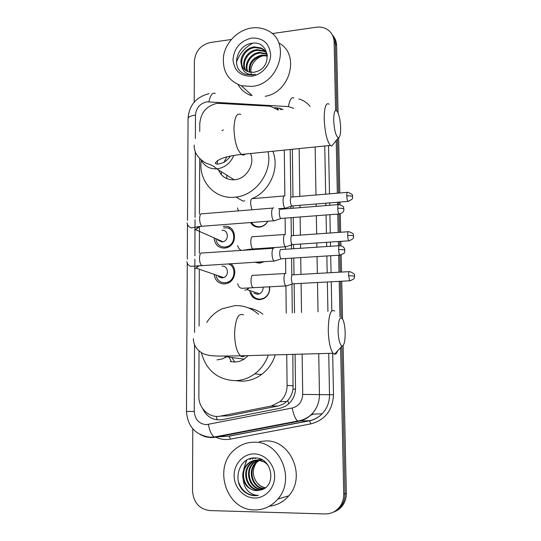 <?xml version="1.0" encoding="UTF-8"?>
<svg xmlns="http://www.w3.org/2000/svg" width="541" height="541" viewBox="0 0 541 541"><rect width="100%" height="100%" fill="white"/><g stroke="black" fill="none" stroke-linecap="round" stroke-linejoin="round"><path stroke-width="0.81" d="M269.567 286.771C270.142 292.12 268.126 296.096 263.535 298.706L259.734 299.68C254.033 299.423 250.693 296.367 249.692 290.503M268.512 247.927L268.776 248.576M264.184 261.648L259.464 263.183L254.75 262.229M267.836 221.222C266.206 224.231 263.805 226.131 260.64 226.929L259.207 227.146C255.413 227.288 252.532 225.753 250.551 222.547M230.689 263.717C237.452 268.208 235.43 280.698 227.497 283.315L224.468 283.957C218.544 283.721 215.102 280.515 214.148 274.348M223.203 226.51L224.407 226.341C236.464 224.826 238.371 245.168 226.348 247.812L224.427 248.136C218.402 247.947 214.98 244.721 214.155 238.466M278.338 110.107L270.77 106.415L268.512 106.124L217.367 103.29C206.709 105.678 200.846 112.454 199.778 123.619L199.751 131.375M226.841 156.924L224.048 162.077M221.499 171.815L221.343 174.669M222.831 416.015L228.505 415.84L278.899 405.858L283.937 403.742L287.785 400.462C290.564 397.324 292.316 393.557 293.033 389.175L292.85 354.382M292.309 312.901L291.937 284.167M291.829 275.443L291.599 258.165M291.484 248.86L291.41 243.092M291.315 236.194L291.078 217.671M290.957 208.4L290.93 206.358M290.808 196.85L290.192 149.499M199.02 350.974L198.872 396.343C198.52 408.374 209.563 418.578 220.566 416.083L271.251 406.034L280.13 401.571C284.715 397.297 287.041 391.914 287.102 385.429L286.737 354.551M286.243 313.158L285.918 286.027M285.77 273.279L285.594 258.537M285.486 249.259L285.452 246.858M285.303 234.267L285.114 218.131M285.006 208.88L284.992 208.224L286.142 207.994M284.85 195.781L284.302 150.094M199.663 158.635L199.473 214.128M199.433 226.855L199.345 253.303M199.291 270.115L199.102 326.101M340.62 347.593L343.738 494.149L345.036 493.683C345.097 497.909 344.029 501.737 341.844 505.172C339.606 508.554 336.651 510.941 332.972 512.327C336.651 510.941 339.606 508.554 341.844 505.172C344.029 501.737 345.097 497.909 345.036 493.683L341.871 346.233L345.036 493.683L346.328 493.216C346.389 497.422 345.327 501.23 343.15 504.652C340.925 508.013 337.983 510.386 334.324 511.766M272.089 33.603L316.282 27.233C320.441 26.678 324.181 27.463 327.494 29.579C331.674 32.487 333.885 36.612 334.122 41.961L335.373 43.72L336.813 110.837L335.373 43.72C335.264 40.102 334.128 36.95 331.971 34.279C334.128 36.95 335.264 40.102 335.373 43.72L336.61 45.458L338.078 112.974M337.422 138.996L338.585 193.09L337.422 138.996M338.774 202.145L338.828 204.41L338.774 202.145M337.773 208.299C340.749 208.129 342.751 208.326 343.778 208.887L343.582 207.46C343.981 206.709 342.453 205.736 338.997 204.539C338.206 204.058 337.8 205.31 337.773 208.299C337.895 211.105 338.314 212.998 339.031 213.979L339.423 232.346L339.031 213.979L339.701 213.925M339.62 241.435L339.707 245.513L339.62 241.435M339.917 255.21L340.282 272.15L339.917 255.21M340.478 281.286L341.263 317.729L340.478 281.286M333.229 36.064C335.373 38.729 336.502 41.86 336.61 45.458M338.612 137.752L339.816 192.988M340.012 202.043L340.066 204.64M340.262 213.81L340.668 232.258M340.864 241.354L340.958 245.776M341.161 254.994L341.527 272.082M341.729 281.225L342.548 318.926M343.122 345.591L346.328 493.216M194.192 102.134L194.375 61.255C195.362 51.145 200.718 44.889 210.429 42.496L231.305 39.486M343.738 494.149C343.792 498.396 342.724 502.251 340.526 505.7C336.725 511.204 331.565 513.95 325.06 513.95L209.766 510.576C199.223 509.074 193.468 502.488 192.508 490.815L192.779 428.776M334.122 41.961L335.576 110.317M336.218 140.498L337.341 193.191M337.53 202.246L337.584 204.654M337.78 214.074L338.172 232.434M338.368 241.523L338.456 245.776M338.659 255.23L339.018 272.224M339.214 281.354L339.971 316.898M244.214 467.613L246.676 460.263M283.132 109.553L279.109 108.146L274.659 107.693M202.557 408.462C206.75 417.023 213.33 420.749 222.29 419.633L280.556 408.137L285.256 406.305L288.82 403.728C293.242 399.522 295.474 394.267 295.514 387.965L295.068 354.321M294.514 312.806L294.128 283.755M294.006 274.76L293.783 258.03M293.662 248.718L293.607 244.532M293.486 235.585L293.242 217.502M293.121 208.224L293.087 205.857M292.972 196.938L292.336 149.275M279.109 108.146L281.225 109.776M277.29 109.268L278.277 109.329L276.667 107.815M251.849 86.425L241.36 85.742C227.917 80.792 222.006 70.729 223.616 55.561C226.003 41.948 238.067 29.958 251.491 28.01C257.056 27.226 262.236 27.983 267.038 30.282C291.619 40.568 279.913 84.335 251.849 86.425M251.01 95.493C245.35 93.437 241.043 89.806 238.087 84.606M236.437 62.283C239.393 53.863 244.796 47.507 252.647 43.219M257.895 71.148C272.887 65.116 268.309 40.927 252.904 43.192C237.54 43.848 230.574 66.543 242.76 73.157L245.628 74.408L252.431 74.969L255.562 74.266L252.6 74.644C245.993 74.428 242.273 71.114 241.435 64.724C242.652 68.261 244.999 70.641 248.481 71.872L253.837 72.345L257.895 71.148M251.551 38.086C262.892 37.647 269.242 43.104 270.601 54.472C270.777 64.731 261.885 74.949 251.788 76.173C240.447 76.396 234.185 70.878 233.002 59.611C234.125 48.075 240.312 40.9 251.551 38.086M265.185 51.057L261.668 48.629L255.095 47.608C244.14 48.264 237.573 63.175 244.559 69.606M267.254 54.513C266.091 51.564 264.015 49.373 261.026 47.939L254.446 46.918C245.878 47.628 238.973 57.177 241.435 64.724M266.28 52.572L264.197 51.361L257.678 50.34C247.731 50.982 240.921 63.696 246.081 70.756M266.03 52.173L263.568 50.678L257.036 49.664C246.838 50.306 240.076 63.574 245.682 70.492M267.153 54.269L260.214 53.032C251.261 53.701 244.41 64.223 247.825 71.635M266.956 53.823L259.585 52.362C250.388 53.032 243.518 64.075 247.365 71.439M267.382 56.061L262.716 55.682C253.526 57.873 249.232 63.392 249.82 72.224M267.362 55.581L262.094 55.026C252.62 57.366 248.353 63.06 249.293 72.109M251.653 75.05C248.447 67.341 255.345 56.819 264.224 55.662M278.838 43.05C300.235 53.789 290.531 92.288 265.246 96.312M254.446 509.926C226.226 510.352 212.647 467.154 234.706 449.598C240.312 444.749 246.757 442.288 254.027 442.22C279.636 440.888 296.096 478.934 277.831 499.093C271.501 506.39 263.704 510.001 254.446 509.926M259.389 441.632L265.631 440.935C290.463 439.644 306.463 476.337 288.799 495.799C283.565 501.906 277.107 505.368 269.418 506.173M260.924 489.977C277.087 486.055 272.137 457.639 255.541 457.95C239 456.408 231.514 481.781 244.633 491.918C247.785 494.325 251.261 495.59 255.061 495.712L258.436 495.448L255.244 495.089C248.116 493.067 244.099 487.928 243.2 479.671C245.513 486.42 249.962 490.078 256.556 490.646L260.924 489.977L256.691 490.613C244.647 490.87 238.655 471.874 248.393 463.745C251.227 461.25 254.392 459.999 257.888 459.999L265.672 462.427M254.101 453.892C264.887 453.879 274.605 464.293 274.645 476.208C274.848 488.124 265.259 498.403 254.371 498.031C243.484 497.842 234.07 487.258 234.125 475.553C234.023 463.847 243.308 453.73 254.101 453.892M261.648 459.593L260.634 459.546C257.164 459.546 254.027 460.783 251.22 463.265C241.556 471.326 247.514 490.16 259.477 489.903L261.614 489.774M262.148 459.85L259.95 459.661C256.475 459.654 253.33 460.898 250.517 463.387C240.84 471.461 246.804 490.335 258.787 490.078L261.168 489.909M268.14 465.368C265.07 461.946 261.418 460.195 257.191 460.114C253.688 460.114 250.517 461.365 247.683 463.874C243.43 468.093 241.935 473.361 243.2 479.671M258.077 460.148L253.993 462.785C244.41 470.785 250.334 489.463 262.216 489.199L263.054 489.199M257.726 460.127L253.303 462.907C243.7 470.92 249.638 489.632 261.533 489.375L262.71 489.355M261.019 459.289L258.415 460.012M261.046 459.302L258.064 460.006M260.803 459.688L259.815 460.148M259.491 460.323L256.725 462.318C247.46 470.082 252.769 488.165 264.353 488.482M261.249 459.39L260.789 459.546M260.458 459.674L259.464 460.1M259.139 460.263L256.042 462.433C246.608 470.318 252.295 488.719 264.035 488.679M265.421 487.739C262.06 487.116 259.247 485.419 256.989 482.626C259.2 485.5 261.966 487.238 265.279 487.847M256.989 482.626C252.295 476.087 252.099 469.419 256.407 462.623M255.812 457.97L254.973 458.687L256.055 457.99M253.641 457.963L252.241 459.126L253.939 457.95M250.882 458.396L249.814 459.512L251.281 458.301M238.446 481.788C242.152 491.708 248.813 496.266 258.436 495.448M333.682 120.197C334.284 130.388 335.853 136.251 338.395 137.779C339.944 137.394 340.695 134.094 340.654 127.879C340.39 121.062 339.376 115.767 337.625 112.007C335.15 108.552 333.838 111.284 333.682 120.197M334.115 143.128L331.728 146.104L330.335 145.421C326.872 140.829 324.823 131.963 324.201 118.817C324.296 107.118 325.946 102.242 329.144 104.203M217.502 160.582L217.286 164.133M218.456 169.901C221.479 176.684 226.726 179.984 234.199 179.801L234.469 179.774C246.256 179.125 255.359 164.254 250.503 153.529M268.059 151.744C272.664 171.795 256.15 195.024 236.011 197.066L234.524 197.228C214.554 199.413 198.094 180.708 201.259 160.413M221.938 130.638L223.372 129.921M272.833 151.257C279.913 168.177 269.952 191.216 252.41 198.479M244.748 200.853L242.983 201.13L236.011 197.066M226.909 178.658L226.733 175.101M338.078 330.842C338.497 339.66 339.802 344.745 342 346.091C344.117 345.692 345.178 341.303 345.185 332.911C345.002 327.197 344.252 322.788 342.933 319.67C340.025 315.572 338.402 319.298 338.078 330.842M337.699 350.778C336.793 353.246 335.738 354.389 334.527 354.22L333.094 353.259C330.287 349.31 328.671 341.729 328.259 330.524C328.549 315.058 330.707 308.58 334.73 311.089M230.27 361.516L235.004 362.078L239.758 361.266L244.174 359.129L248.096 355.626M234.801 362.085L231.927 357.52M225.333 357.601L224.826 356.073M268.282 355.065C265.584 362.815 261.08 369.084 254.757 373.851C248.752 378.227 242.185 380.506 235.058 380.688C217.516 379.701 206.263 370.348 201.299 352.637M206.784 322.341C210.733 316.296 215.852 311.778 222.141 308.776L234.841 305.611C243.802 305.313 251.721 308.221 258.591 314.341M275.254 354.869C272.711 362.991 268.167 369.53 261.607 374.48C255.717 378.761 249.273 380.992 242.267 381.175L236.782 380.803M248.596 307.978C253.817 308.857 258.591 310.913 262.906 314.152M231.325 361.76L228.552 356.025M215.92 239.244C216.914 244.349 219.91 246.946 224.907 247.041L226.557 246.77C237.161 244.478 235.524 226.537 224.88 227.862L223.791 228.018M217.719 240.035L222.006 241.922L222.933 241.773C229.377 240.454 228.464 229.533 221.999 230.324M273.699 207.913C272.421 207.507 271.731 209.245 271.636 213.12C271.778 216.921 272.454 219.477 273.665 220.782L274.956 220.525M280.705 209.151C279.798 208.86 279.312 210.118 279.251 212.924C279.359 215.67 279.839 217.523 280.698 218.469L281.516 218.402M216.089 275.869C217.441 280.421 220.39 282.727 224.948 282.801L227.578 282.246C235.687 279.656 236.201 266.246 228.316 263.866M218.402 276.667L222.033 277.912L223.555 277.594C229.573 275.734 228.18 265.475 222.02 266.165M274.098 248.055C272.806 247.812 272.116 249.665 272.022 253.621C272.15 257.3 272.799 259.775 273.956 261.046L275.288 260.796M281.151 249.415C280.238 249.245 279.751 250.591 279.69 253.445C279.792 256.109 280.245 257.901 281.07 258.821L281.915 258.767M251.558 222.466C253.418 225.441 256.109 226.868 259.639 226.74L260.965 226.537C263.92 225.8 266.165 224.035 267.694 221.235M284.958 195.849C283.775 195.409 283.139 197.046 283.058 200.758C283.214 204.491 283.863 206.98 285.012 208.217L278.439 208.752M291.714 197.005C290.875 196.694 290.436 197.878 290.382 200.562C290.49 203.26 290.957 205.059 291.768 205.965L292.485 205.905M256.197 262.142L259.903 262.716L263.609 261.682M285.418 234.314C284.221 234.03 283.585 235.775 283.511 239.555C283.646 243.173 284.268 245.587 285.371 246.797L286.547 246.574M292.221 235.585C291.383 235.382 290.93 236.647 290.882 239.379C290.984 241.996 291.423 243.748 292.208 244.627L292.952 244.573M268.444 248.603L268.14 247.947M262.331 249.009L262 248.36M251.038 292.181C252.498 296.738 255.541 299.065 260.174 299.159L263.71 298.253C268.126 295.738 270 291.91 269.323 286.784M253.824 293.1L257.462 294.304L259.531 293.79C262.135 292.363 263.305 290.138 263.041 287.115M285.878 273.313C284.681 273.178 284.045 275.038 283.964 278.885C284.093 282.402 284.681 284.742 285.743 285.925L286.953 285.709M292.735 274.7C291.89 274.612 291.437 275.957 291.389 278.737C291.484 281.279 291.903 282.977 292.654 283.829L293.418 283.788M217.286 419.863L216.15 416.381M295.501 389.141L293.033 389.175M288.718 403.823L287.785 400.462M293.256 385.821L287.102 385.429M278.223 406.007L271.251 406.034M228.505 415.84L220.566 416.083M229.296 264.292L229.289 263.805M229.222 228.701L229.222 227.24M293.716 108.322L288.38 106.597L206.946 101.843C200.001 103.412 196.18 107.842 195.47 115.132L195.375 138.482M209.117 93.634C196.153 96.927 189.134 105.197 188.058 118.452C188.309 116.876 190.777 115.767 195.47 115.132M194.53 344.651L194.253 411.451C194.936 419.471 198.946 423.88 206.29 424.678L292.214 408.015C298.808 406.176 302.311 401.645 302.717 394.416L302.128 354.125M318.744 353.658L319.454 394.382C319.46 402.105 316.891 408.698 311.751 414.169C308.032 417.923 303.657 420.303 298.625 421.304L215.474 437.229L211.288 437.622M224.914 436.452L214.344 437.006C211.626 435.316 209.644 431.136 208.4 424.469M328.536 145.603L329.496 193.854M329.672 202.882L329.719 205.289M329.909 214.676L330.274 232.995M330.45 242.05L330.537 246.297M330.72 255.724L331.058 272.671M331.241 281.78L331.816 310.757M332.661 353.273L333.486 394.761C332.661 410.281 325.141 419.978 310.919 423.86L230.622 439.109C225.509 440.036 220.593 439.407 215.866 437.229M215.751 437.175L215.108 436.858M298.869 98.942C303.42 100.234 307.153 102.722 310.061 106.421M210.922 437.622L205.303 436.776L200.035 434.511M187.267 263.217L186.462 411.485C187.605 426.409 195.402 434.978 209.854 437.189L214.344 437.006L297.699 421.033L309.425 420.695C314.287 419.728 318.514 417.436 322.105 413.824C327.062 408.556 329.537 402.2 329.516 394.768L328.725 353.381M230.622 439.109L228.965 436.066L309.425 420.695L310.919 423.86M302.717 394.416L333.486 394.761M315.139 146.963L315.978 194.997M316.133 203.984L316.174 206.378M316.336 215.724L316.654 233.955M316.816 242.97L316.891 247.19M317.053 256.576L317.344 273.442M317.506 282.51L318.013 311.799M327.92 311.379L327.359 281.983M327.183 272.887L326.859 255.967M326.676 246.547L326.595 242.314M326.419 233.266L326.074 214.973M325.892 205.594L325.844 203.193M325.675 194.178L324.749 145.989M195.321 151.581L195.051 217.435M195.037 219.734L194.997 229.837M194.997 230.033L194.888 255.852M194.875 259.119L194.841 268.424M194.841 268.586L194.577 332.438M301.526 312.509L301.1 283.383M300.965 274.368L300.722 257.597M300.586 248.265L300.525 244.065M300.397 235.098L300.133 216.968M299.998 207.676L299.964 205.296M299.829 196.363L299.139 148.586M224.042 436.526L229.215 436.12L309.628 420.756C314.436 419.748 318.595 417.436 322.105 413.824L311.751 414.169C307.741 417.916 303.061 420.201 297.699 421.033C295.413 419.194 293.587 414.859 292.214 408.015M288.38 106.597C289.726 99.666 291.572 96.785 293.919 97.948M186.462 411.485L194.253 411.451M208.934 101.782C210.354 95.074 212.485 92.301 215.325 93.458M311.041 414.873L312.874 414.129M231.095 434.24L230.912 433.835M243.788 468.986L246.5 460.215M240.833 114.469C236.654 112.697 234.375 117.492 233.983 128.853C234.51 141.586 237.005 150.114 241.475 154.442C242.862 155.375 244.119 155.247 245.262 154.057M201.009 159.926C204.363 166.141 209.617 169.117 216.779 168.846L217.063 168.819C224.88 167.669 230.459 163.22 233.807 155.463M243.538 314.984C238.283 312.617 235.294 318.92 234.564 333.892C234.868 344.725 236.816 352.042 240.427 355.836C241.976 357.114 243.47 357.074 244.911 355.714M217.022 359.927L222.669 358.832L227.68 356.039M272.678 208.096L202.32 213.79C200.704 213.201 199.805 214.878 199.609 218.828L199.615 219.227C199.805 222.757 200.576 225.097 201.935 226.26L203.328 226.152M194.632 229.871L195.626 229.709L199.663 226.463M338.652 249.651C341.648 249.509 343.663 249.658 344.705 250.111L344.705 249.232C344.928 249.482 344.15 246.236 339.944 245.675C339.112 245.168 338.686 246.493 338.652 249.651C338.767 252.37 339.166 254.202 339.856 255.156L340.553 255.109M273.144 248.285L202.334 252.992C200.65 252.356 199.697 254.128 199.48 258.3L199.487 258.706C199.656 262.115 200.393 264.38 201.698 265.509L203.139 265.421M194.476 268.458L196.092 268.12L199.162 265.685M346.761 195.869C349.621 195.7 351.535 195.903 352.495 196.478L352.482 195.659C353.09 194.902 351.549 193.786 347.849 192.305C347.139 191.879 346.774 193.069 346.761 195.869C346.889 198.621 347.288 200.468 347.971 201.401L348.56 201.353M284.018 195.984L252.748 198.642C251.416 198.101 250.686 199.71 250.564 203.47L251.835 209.78M347.667 235.45C350.548 235.301 352.475 235.463 353.442 235.937L353.577 236.119C352.685 235.558 355.687 234.037 348.817 231.683C348.073 231.237 347.687 232.495 347.667 235.45C347.789 238.121 348.174 239.913 348.823 240.819L349.432 240.772M284.532 234.503L253.087 236.735C251.693 236.167 250.923 237.857 250.787 241.82L250.787 242.219C250.97 245.621 251.633 247.873 252.775 248.975L253.932 248.894M248.941 249.895L249.408 249.259M348.587 275.592L354.538 276.099L354.396 275.092C355.018 274.348 353.483 273.185 349.797 271.616C349.013 271.149 348.614 272.475 348.587 275.592L349.696 280.799L350.325 280.765M285.06 273.536L253.431 275.342C251.971 274.747 251.166 276.532 251.01 280.705L251.017 281.104C251.186 284.397 251.815 286.574 252.911 287.65L254.094 287.589M244.863 290.145L247 289.604L249.205 287.88M286.642 401.638L280.13 401.571M343.15 504.652L340.526 505.7M188.058 118.452L187.504 220.403M187.477 224.495L187.287 259.193M310.629 415.251L313.32 414.115M241.36 85.742L252.153 95.561M261.026 47.939L261.668 48.629M263.568 50.678L264.197 51.361M266.071 53.383L266.693 54.046M247.683 463.874L248.393 463.745M250.517 463.387L251.22 463.265M253.303 462.907L253.993 462.785M256.042 462.433L256.725 462.318M277.831 499.093L288.799 495.799M338.395 137.779L331.728 146.104M230.601 156.058C227.687 159.825 224.982 162.09 222.479 162.848C218.523 164.336 216.116 164.457 215.25 163.206C217.807 158.932 226.551 156.011 241.475 154.442L330.335 145.421M234.199 179.801L216.779 168.846C212.87 165.445 212.153 165.336 205.539 162.936C197.587 157.945 193.813 151.974 194.212 145.022M342 346.091L334.527 354.22M193.374 338.592C193.489 344.887 196.539 349.797 202.51 353.307C209.739 356.965 220.295 356.005 240.427 355.836L333.094 353.259M254.757 373.851L261.607 374.48M244.174 359.129L226.598 356.823L227.031 356.046M187.112 222.831C187.463 225.313 188.721 226.929 190.885 227.68C191.71 228.336 192.954 227.186 201.935 226.26L273.665 220.782M198.459 226.611L195.626 229.709L222.933 241.773M280.82 218.55L273.841 220.897M343.934 209.124L343.799 210.334C344.022 210.077 343.258 213.364 339.031 213.979L280.698 218.469M226.557 246.77L227.802 247.305M338.328 204.593L280.793 209.218M186.902 261.587C187.274 264.116 188.613 265.699 190.926 266.334L273.956 261.046M198.047 265.78L196.092 268.12L223.555 277.594M344.854 250.294L344.529 252.092C344.928 252.884 343.373 253.905 339.856 255.156L281.07 258.821M227.578 282.246L228.863 282.679M281.192 258.909L274.131 261.168M339.254 245.722L281.32 249.529M291.876 206.033L285.168 208.326M352.637 196.708L352.516 197.83C353.145 198.574 351.63 199.757 347.971 201.401L291.768 205.965M260.965 226.537L261.344 226.747M238.513 210.862L237.425 207.906M347.268 192.359L291.768 197.039M237.553 245.54C238.858 249.259 240.684 250.828 243.044 250.253L250.686 249.13L285.371 246.797M353.577 236.119C352.698 236.877 355.762 238.27 348.823 240.819L292.208 244.627M262.378 262.216L262.777 262.385M248.508 249.36L247.974 249.962M292.316 244.701L285.526 246.906M348.215 231.731L292.336 235.666M237.682 283.68C238.331 286.473 239.724 288.022 241.854 288.319L285.743 285.925M354.538 276.099L354.22 277.837C354.625 278.601 353.117 279.589 349.696 280.799L292.654 283.829M263.71 298.253L264.136 298.395M259.531 293.79L247 289.604L248.441 287.94M292.762 283.91L285.898 286.033M349.175 271.65L292.918 274.821"/></g></svg>
